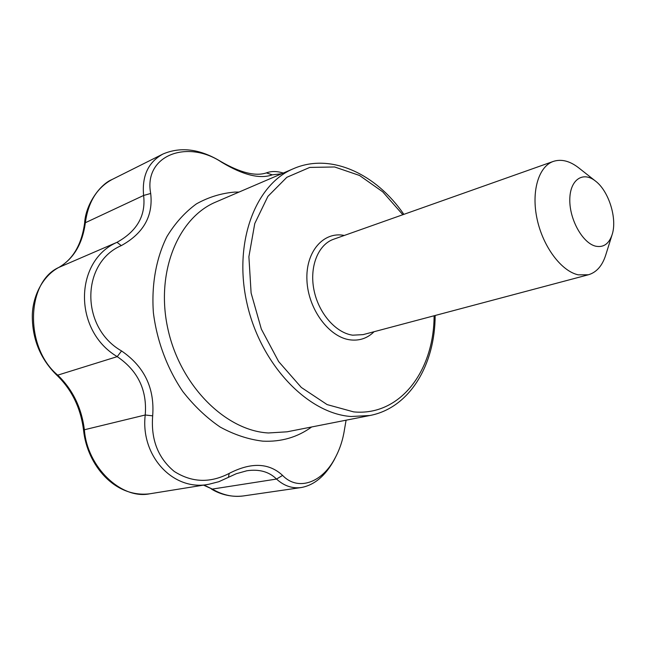 <?xml version="1.0" encoding="UTF-8"?>
<svg xmlns="http://www.w3.org/2000/svg" width="646" height="646" viewBox="0 0 646 646"><rect width="100%" height="100%" fill="white"/><g stroke="black" fill="none" stroke-linecap="round" stroke-linejoin="round"><path stroke-width="0.97" d="M335.896 456.488L334.03 460.178C325.245 475.981 314.327 485.098 301.286 487.528C292.242 488.723 283.99 485.897 276.528 479.057C269.124 471.725 259.232 468.964 246.861 470.764L236.371 473.688L218.841 481.706L208.779 484.282C173.338 491.566 140.287 456.019 145.229 414.998C147.264 390.176 137.929 370.715 117.217 356.632C73.127 330.631 74.088 261.016 117.007 242.315L58.834 267.428C25.985 282.084 24.532 347.669 57.744 375.148L56.485 374.858C40.343 358.829 32.276 339.126 32.3 315.757C32.566 296.482 42.466 276.149 58.689 267.501C72.998 259.337 81.638 244.559 84.602 223.177L85.361 222.725C82.502 243.849 73.66 258.755 58.834 267.428L58.528 267.597M84.602 223.177C85.74 203.442 100.711 183.973 112.097 179.499C97.061 187.623 88.147 202.028 85.361 222.725L143.614 195.463C141.821 175.89 148.289 162.073 163.026 153.998C180.896 146.424 200.212 148.96 220.972 161.605C240.336 172.757 255.477 176.519 266.394 172.894C271.36 171.02 276.981 171.077 283.271 173.071M121.278 245.617L117.007 242.315C137.114 231.106 145.98 215.489 143.606 195.463L150.696 193.477C153.28 215.998 143.477 233.376 121.278 245.617C81.033 262.874 80.241 327.538 121.561 350.948C144.413 366.613 154.782 388.246 152.674 415.846C150.817 439.474 158.012 458.006 174.258 471.443C191.854 482.619 210.168 483.273 229.193 473.405C251.149 462.092 268.946 462.762 282.593 475.408C297.814 491.436 322.241 482.99 335.145 457.901C339.78 449.309 342.873 439.95 344.423 429.832L346.095 420.191M121.561 350.948L117.217 356.632L57.744 375.148C72.699 389.586 81.582 407.796 84.384 429.76C87.065 467.026 121.311 499.746 149.719 493.802L208.779 484.282M204.007 485.049L212.292 489.087L203.514 485.13M152.674 415.846L145.229 414.998L84.384 429.76L83.592 430.543C87.283 465.039 114.77 498.05 149.727 493.802M282.593 475.408L276.528 479.057L212.292 489.087C222.571 495.078 232.899 497.372 243.259 495.958C229.08 497.646 217.872 493.027 211.436 489.054M281.672 173.758L272.273 174.84C259.91 179.273 243.082 175.09 221.78 162.308C187.082 138.906 143.404 155.533 150.696 193.477M266.394 172.894L272.273 174.84M220.972 161.605L221.78 162.308M229.193 473.405L228.442 477.378M595.628 246.174C582.724 243.179 569.506 219.672 569.796 199.775C569.812 179.758 582.902 170.859 595.499 181.082C608.887 191.103 617.487 218.913 612.093 234.74C608.944 243.93 603.453 247.741 595.628 246.174M612.093 234.74L605.657 255.267C602.233 265.877 596.484 272.386 588.409 274.768L578.251 274.841C561.39 271.223 543.036 246.82 537.117 219.18C531.069 191.547 538.57 166.41 553.356 161.403C561.366 158.827 569.78 160.951 578.606 167.774L595.499 181.082M434.104 315.765C434.015 370.772 400.245 416.363 353.669 411.89L327.11 404.59L301.311 387.447L278.652 361.574L261.347 329.105L251.108 293.009L248.896 256.696L254.766 223.524L267.904 196.376L286.856 177.295L309.757 167.419L334.628 166.975L359.531 175.47L382.755 191.854L402.838 214.722M374.082 331.713C367.445 338.278 359.467 340.991 350.148 339.861C328.975 337.252 308.126 309.087 306.939 280.421C305.453 251.706 323.541 231.131 344.294 235.459M435.146 315.49C435.138 364.691 409.669 407.917 369.924 415.499L287.074 431.811L268.413 432.973C225.712 430.72 180.355 385.904 167.96 329.234C155.25 272.596 178.013 217.613 215.99 201.964L293.583 168.638C330.655 152.472 376.077 173.774 403.855 214.359M311.671 426.974C297.41 437.302 281.139 442.034 262.849 441.161C248.516 439.45 234.296 434.75 220.189 427.063C206.47 417.704 193.994 405.833 182.761 391.452C167.161 368.438 156.897 340.967 153.393 312.753C151.342 284.636 156.187 258.101 166.975 236.501C175.147 223.12 184.95 212.251 196.4 203.894C208.529 197.135 221.344 193.194 234.869 192.08L238.996 192.088M369.924 415.499L351.085 416.508C307.859 413.593 260.742 364.796 247.055 303.693C233.053 242.63 255.372 184.296 293.583 168.638M588.409 274.768L363.109 334.628L352.692 335.185C335.67 332.892 318.413 313.019 313.924 289.763C309.305 266.507 318.236 244.511 333.602 239.246L553.356 161.403M163.026 153.998L112.097 179.491M56.485 374.858C71.779 389.449 80.815 408.006 83.592 430.543M301.286 487.528L243.259 495.958M333.942 460.13L334.846 458.45"/></g></svg>
